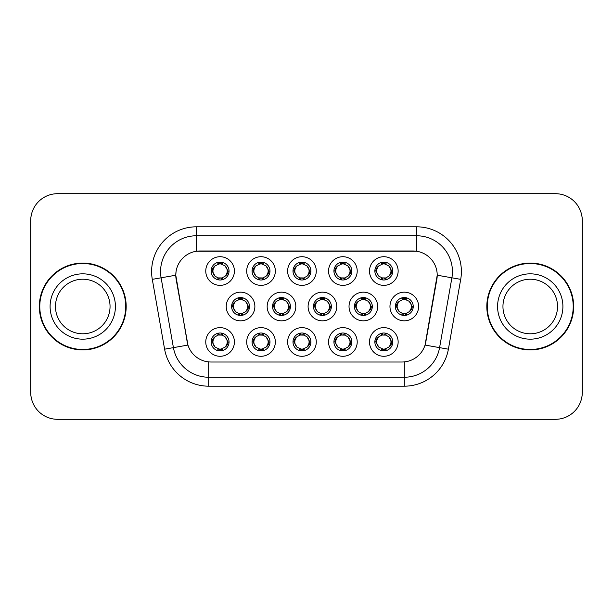 <?xml version="1.0" encoding="UTF-8"?>
<svg xmlns="http://www.w3.org/2000/svg" width="613" height="613" viewBox="0 0 613 613"><rect width="100%" height="100%" fill="white"/><g stroke="black" fill="none" stroke-linecap="round" stroke-linejoin="round"><path stroke-width="0.92" d="M357.21 341.954A14.329 14.329 0 0 1 342.889 356.283A14.329 14.329 0 0 1 328.56 341.954A14.329 14.329 0 0 1 342.889 327.633A14.329 14.329 0 0 1 357.21 341.954M333.932 341.954A8.95 8.95 0 0 0 342.889 350.912A8.95 8.95 0 0 0 351.839 341.954A8.95 8.95 0 0 0 342.889 333.005A8.95 8.95 0 0 0 333.932 341.954L334.905 341.954L337.955 347.15A7.164 7.164 0 0 1 337.955 336.759C335.993 338.115 334.982 339.847 334.905 341.954M316.277 341.954A14.329 14.329 0 0 1 301.948 356.283A14.329 14.329 0 0 1 287.627 341.954A14.329 14.329 0 0 1 301.948 327.633A14.329 14.329 0 0 1 316.277 341.954M292.999 341.954A8.95 8.95 0 0 0 301.948 350.912A8.95 8.95 0 0 0 310.906 341.954A8.95 8.95 0 0 0 301.948 333.005A8.95 8.95 0 0 0 292.999 341.954L293.972 341.954L297.021 347.15A7.164 7.164 0 0 1 297.021 336.759C295.06 338.115 294.041 339.847 293.972 341.954M275.344 341.954A14.329 14.329 0 0 1 261.015 356.283A14.329 14.329 0 0 1 246.694 341.954A14.329 14.329 0 0 1 261.015 327.633A14.329 14.329 0 0 1 275.344 341.954M252.066 341.954A8.95 8.95 0 0 0 261.015 350.912A8.95 8.95 0 0 0 269.973 341.954A8.95 8.95 0 0 0 261.015 333.005A8.95 8.95 0 0 0 252.066 341.954L253.031 341.954L256.088 347.15A7.164 7.164 0 0 1 256.088 336.759C254.127 338.115 253.108 339.847 253.031 341.954M234.411 341.954A14.329 14.329 0 0 1 220.082 356.283A14.329 14.329 0 0 1 205.761 341.954A14.329 14.329 0 0 1 220.082 327.633A14.329 14.329 0 0 1 234.411 341.954M211.133 341.954A8.95 8.95 0 0 0 220.082 350.912A8.95 8.95 0 0 0 229.04 341.954A8.95 8.95 0 0 0 220.082 333.005A8.95 8.95 0 0 0 211.133 341.954L212.098 341.954L215.155 347.15A7.164 7.164 0 0 1 215.148 336.759C213.194 338.115 212.175 339.847 212.098 341.954M398.144 341.954A14.329 14.329 0 0 1 383.822 356.283A14.329 14.329 0 0 1 369.493 341.954A14.329 14.329 0 0 1 383.822 327.633A14.329 14.329 0 0 1 398.144 341.954M374.865 341.954A8.95 8.95 0 0 0 383.822 350.912A8.95 8.95 0 0 0 392.772 341.954A8.95 8.95 0 0 0 383.822 333.005A8.95 8.95 0 0 0 374.865 341.954L375.838 341.954L378.888 347.15A7.164 7.164 0 0 1 378.888 336.759C376.934 338.115 375.915 339.847 375.838 341.954M377.677 306.5A14.329 14.329 0 0 1 363.356 320.829A14.329 14.329 0 0 1 349.027 306.5A14.329 14.329 0 0 1 363.356 292.171A14.329 14.329 0 0 1 377.677 306.5M354.398 306.5A8.95 8.95 0 0 0 363.356 315.45A8.95 8.95 0 0 0 372.306 306.5A8.95 8.95 0 0 0 363.356 297.55A8.95 8.95 0 0 0 354.398 306.5L355.371 306.515L358.421 311.695A7.164 7.164 0 0 1 358.429 301.297C356.459 302.661 355.44 304.393 355.371 306.515M336.744 306.5A14.329 14.329 0 0 1 322.423 320.829A14.329 14.329 0 0 1 308.094 306.5A14.329 14.329 0 0 1 322.423 292.171A14.329 14.329 0 0 1 336.744 306.5M313.465 306.5A8.95 8.95 0 0 0 322.423 315.45A8.95 8.95 0 0 0 331.372 306.5A8.95 8.95 0 0 0 322.423 297.55A8.95 8.95 0 0 0 313.465 306.5L314.438 306.515L317.488 311.695A7.164 7.164 0 0 1 317.496 301.297C315.526 302.661 314.507 304.393 314.438 306.515M295.811 306.5A14.329 14.329 0 0 1 281.482 320.829A14.329 14.329 0 0 1 267.161 306.5A14.329 14.329 0 0 1 281.482 292.171A14.329 14.329 0 0 1 295.811 306.5M272.532 306.5A8.95 8.95 0 0 0 281.482 315.45A8.95 8.95 0 0 0 290.439 306.5A8.95 8.95 0 0 0 281.482 297.55A8.95 8.95 0 0 0 272.532 306.5L273.498 306.515L276.555 311.695A7.164 7.164 0 0 1 276.563 301.297A7.164 7.164 0 0 0 274.325 306.5M254.878 306.5A14.329 14.329 0 0 1 240.549 320.829A14.329 14.329 0 0 1 226.228 306.5A14.329 14.329 0 0 1 240.549 292.171A14.329 14.329 0 0 1 254.878 306.5M231.599 306.5A8.95 8.95 0 0 0 240.549 315.45A8.95 8.95 0 0 0 249.506 306.5A8.95 8.95 0 0 0 240.549 297.55A8.95 8.95 0 0 0 231.599 306.5L232.565 306.515L235.622 311.695A7.164 7.164 0 0 1 235.63 301.297C233.653 302.661 232.641 304.393 232.565 306.515M418.61 306.5A14.329 14.329 0 0 1 404.289 320.829A14.329 14.329 0 0 1 389.96 306.5A14.329 14.329 0 0 1 404.289 292.171A14.329 14.329 0 0 1 418.61 306.5M395.331 306.5A8.95 8.95 0 0 0 404.289 315.45A8.95 8.95 0 0 0 413.239 306.5A8.95 8.95 0 0 0 404.289 297.55A8.95 8.95 0 0 0 395.331 306.5L396.305 306.515L399.354 311.695A7.164 7.164 0 0 1 399.37 301.297C397.393 302.661 396.373 304.393 396.305 306.515M357.21 271.046A14.329 14.329 0 0 1 342.889 285.367A14.329 14.329 0 0 1 328.56 271.046A14.329 14.329 0 0 1 342.889 256.717A14.329 14.329 0 0 1 357.21 271.046M333.932 271.046A8.95 8.95 0 0 0 342.889 279.995A8.95 8.95 0 0 0 351.839 271.046A8.95 8.95 0 0 0 342.889 262.088A8.95 8.95 0 0 0 333.932 271.046M316.277 271.046A14.329 14.329 0 0 1 301.948 285.367A14.329 14.329 0 0 1 287.627 271.046A14.329 14.329 0 0 1 301.948 256.717A14.329 14.329 0 0 1 316.277 271.046M292.999 271.046A8.95 8.95 0 0 0 301.948 279.995A8.95 8.95 0 0 0 310.906 271.046A8.95 8.95 0 0 0 301.948 262.088A8.95 8.95 0 0 0 292.999 271.046M275.344 271.046A14.329 14.329 0 0 1 261.015 285.367A14.329 14.329 0 0 1 246.694 271.046A14.329 14.329 0 0 1 261.015 256.717A14.329 14.329 0 0 1 275.344 271.046M252.066 271.046A8.95 8.95 0 0 0 261.015 279.995A8.95 8.95 0 0 0 269.973 271.046A8.95 8.95 0 0 0 261.015 262.088A8.95 8.95 0 0 0 252.066 271.046M234.411 271.046A14.329 14.329 0 0 1 220.082 285.367A14.329 14.329 0 0 1 205.761 271.046A14.329 14.329 0 0 1 220.082 256.717A14.329 14.329 0 0 1 234.411 271.046M211.133 271.046A8.95 8.95 0 0 0 220.082 279.995A8.95 8.95 0 0 0 229.04 271.046A8.95 8.95 0 0 0 220.082 262.088A8.95 8.95 0 0 0 211.133 271.046M398.144 271.046A14.329 14.329 0 0 1 383.822 285.367A14.329 14.329 0 0 1 369.493 271.046A14.329 14.329 0 0 1 383.822 256.717A14.329 14.329 0 0 1 398.144 271.046M374.865 271.046A8.95 8.95 0 0 0 383.822 279.995A8.95 8.95 0 0 0 392.772 271.046A8.95 8.95 0 0 0 383.822 262.088A8.95 8.95 0 0 0 374.865 271.046M164.606 349.188L152.292 279.359A44.764 44.764 0 0 1 196.375 226.818L416.625 226.818A44.764 44.764 0 0 1 460.708 279.359L448.394 349.188A44.764 44.764 0 0 1 404.312 386.182L208.688 386.182A44.764 44.764 0 0 1 164.606 349.188L187.946 345.073L176.153 279.359A24.175 24.175 0 0 1 199.953 250.993L413.047 250.993A24.175 24.175 0 0 1 436.847 279.359L425.797 342.031A24.175 24.175 0 0 1 401.99 362.007L211.01 362.007A24.175 24.175 0 0 1 187.203 342.031L175.785 275.214L161.104 277.804A35.815 35.815 0 0 1 196.375 235.767L416.625 235.767A35.815 35.815 0 0 1 451.896 277.804L439.582 347.64A35.815 35.815 0 0 1 404.312 377.233L208.688 377.233A35.815 35.815 0 0 1 173.418 347.64L161.104 277.804A35.815 35.815 0 0 1 160.56 271.582M39.332 306.5A43.423 43.423 0 0 0 82.755 349.923A43.423 43.423 0 0 0 126.178 306.5A43.423 43.423 0 0 0 82.755 263.077A43.423 43.423 0 0 0 39.332 306.5M486.822 306.5A43.423 43.423 0 0 0 530.245 349.923A43.423 43.423 0 0 0 573.668 306.5A43.423 43.423 0 0 0 530.245 263.077A43.423 43.423 0 0 0 486.822 306.5M196.375 226.818L196.375 251.253L416.625 251.253L416.625 226.818M175.785 275.16L176.046 271.582M401.99 362.007L211.01 362.007M460.708 279.359L437.215 275.214L425.054 345.073L448.394 349.188M425.797 342.031L425.652 342.797M187.348 342.797L187.203 342.031M582.258 220.55A26.857 26.857 0 0 0 555.401 193.693L57.599 193.693A26.857 26.857 0 0 0 30.742 220.55L30.742 392.45A26.857 26.857 0 0 0 57.599 419.307L555.401 419.307A26.857 26.857 0 0 0 582.258 392.45L582.258 220.55M31.217 215.508A26.857 26.857 0 0 0 30.65 220.994L30.65 392.006A26.857 26.857 0 0 0 31.217 397.492M581.783 397.492A26.857 26.857 0 0 0 582.35 392.006L582.35 220.994A26.857 26.857 0 0 0 581.783 215.508M390.987 271.046A7.164 7.164 0 0 1 388.749 276.241C390.711 274.885 391.73 273.153 391.807 271.046L388.749 265.85A7.164 7.164 0 0 1 390.987 271.046M382.06 279.827L382.811 278.133L378.888 276.241C375.945 272.77 375.945 269.306 378.888 265.85C376.926 267.207 375.907 268.938 375.838 271.053L378.888 276.241A7.164 7.164 0 0 1 378.903 265.843A7.164 7.164 0 0 0 376.658 271.046M384.213 262.103L384.129 263.889L385.646 264.119A7.164 7.164 0 0 1 385.7 264.134L386.443 262.487M381.723 264.195L383.508 263.889L383.477 263.222M383.431 262.103L383.508 263.889M385.585 262.264L384.581 263.927L388.749 265.85C391.699 269.314 391.699 272.777 388.749 276.241L385.7 277.957L386.443 279.605M385.585 279.827L384.826 278.133L385.7 277.957M384.581 278.164L385.355 279.865M385.73 277.95L381.723 277.896M382.06 262.264L382.811 263.95L378.888 265.85M383.056 263.927L382.282 262.226M411.453 306.5A7.164 7.164 0 0 1 409.216 311.695C411.177 310.339 412.197 308.607 412.273 306.5L409.216 301.305A7.164 7.164 0 0 1 411.453 306.5M404.68 297.558L404.603 299.343L406.113 299.573A7.164 7.164 0 0 1 406.166 299.588L406.909 297.941M402.189 299.65L403.975 299.343L403.944 298.677M403.898 297.558L403.975 299.343M406.051 297.719L405.055 299.382L409.216 301.305C412.166 304.776 412.166 308.232 409.216 311.695L406.166 313.412L406.909 315.059M406.051 315.281L405.293 313.588L406.166 313.412M405.055 313.618L405.821 315.32M406.197 313.404L402.197 313.35M402.526 315.281L403.523 313.618L402.404 313.412L401.668 315.059M402.526 297.719L403.277 299.412L399.354 301.305C396.412 304.768 396.412 308.224 399.354 311.695L402.404 313.412M385.585 350.736L384.826 349.05L388.749 347.15C391.699 343.694 391.699 340.23 388.749 336.759A7.164 7.164 0 0 1 388.742 347.157C390.711 345.793 391.73 344.062 391.807 341.947L388.749 336.759L385.7 335.043L386.443 333.395M383.431 350.897L383.508 349.111L381.991 348.881A7.164 7.164 0 0 1 381.937 348.866L381.202 350.513M385.914 348.805L384.136 349.111L384.159 349.778M384.213 350.897L384.136 349.111M382.06 350.736L383.056 349.073L378.888 347.15C375.945 343.686 375.945 340.223 378.888 336.759L381.937 335.043L381.202 333.395M382.06 333.173L382.811 334.867L381.937 335.043M383.056 334.836L382.282 333.135M381.907 335.05L385.914 335.104M385.585 333.173L384.581 334.836L385.7 335.043M384.581 349.073L385.355 350.774M110.049 306.5A27.286 27.286 0 0 0 82.755 279.214A27.286 27.286 0 0 0 55.469 306.5A27.286 27.286 0 0 0 82.755 333.786A27.286 27.286 0 0 0 110.049 306.5A27.286 27.286 0 0 1 82.755 333.786A27.286 27.286 0 0 1 55.469 306.5M125.734 306.5A42.979 42.979 0 0 0 82.755 263.521A42.979 42.979 0 0 0 39.784 306.5A42.979 42.979 0 0 0 82.755 349.479A42.979 42.979 0 0 0 125.734 306.5M557.531 306.5A27.286 27.286 0 0 0 530.245 279.214A27.286 27.286 0 0 0 502.951 306.5A27.286 27.286 0 0 0 530.245 333.786A27.286 27.286 0 0 0 557.531 306.5A27.286 27.286 0 0 1 530.245 333.786A27.286 27.286 0 0 1 502.951 306.5M573.216 306.5A42.979 42.979 0 0 0 530.245 263.521A42.979 42.979 0 0 0 487.266 306.5A42.979 42.979 0 0 0 530.245 349.479A42.979 42.979 0 0 0 573.216 306.5M350.046 271.046A7.164 7.164 0 0 1 347.816 276.241C349.778 274.885 350.797 273.153 350.874 271.046L347.816 265.85A7.164 7.164 0 0 1 350.046 271.046M341.127 262.264L341.878 263.95L337.955 265.85C335.012 269.306 335.012 272.77 337.955 276.241A7.164 7.164 0 0 1 337.962 265.843C335.993 267.207 334.974 268.938 334.905 271.053L337.955 276.241L341.004 277.957L340.269 279.605M343.28 262.103L343.196 263.889L344.713 264.119A7.164 7.164 0 0 1 344.767 264.134L345.502 262.487M340.79 264.195L342.575 263.889L342.544 263.222M342.498 262.103L342.575 263.889M344.644 262.264L343.648 263.927L347.816 265.85C350.766 269.314 350.766 272.777 347.816 276.241L344.767 277.957L345.502 279.605M344.644 279.827L343.893 278.133L344.767 277.957M344.797 277.95L340.79 277.896M341.127 279.827L342.123 278.164L341.004 277.957M342.123 263.927L341.349 262.226M309.113 271.046A7.164 7.164 0 0 1 306.883 276.241C308.845 274.885 309.856 273.153 309.933 271.046L306.883 265.85A7.164 7.164 0 0 1 309.113 271.046M300.194 262.264L300.945 263.95L297.021 265.85C294.071 269.306 294.071 272.77 297.021 276.241A7.164 7.164 0 0 1 297.029 265.843C295.06 267.207 294.041 268.938 293.972 271.053L297.021 276.241L300.071 277.957L299.336 279.605M302.339 262.103L302.263 263.889L303.78 264.119A7.164 7.164 0 0 1 303.833 264.134L304.569 262.487M299.857 264.195L301.642 263.889L301.611 263.222M301.558 262.103L301.642 263.889M303.711 262.264L302.715 263.927L306.883 265.85C309.826 269.314 309.826 272.777 306.883 276.241L303.833 277.957L304.569 279.605M303.711 279.827L302.96 278.133L303.833 277.957M302.715 278.164L303.489 279.865M303.864 277.95L299.857 277.896M300.194 279.827L301.19 278.164L300.071 277.957M268.18 271.046A7.164 7.164 0 0 1 265.95 276.241C267.904 274.885 268.923 273.153 269 271.046L265.95 265.85A7.164 7.164 0 0 1 268.18 271.046M259.253 262.264L260.012 263.95L256.088 265.85C253.138 269.306 253.138 272.77 256.088 276.241A7.164 7.164 0 0 1 256.096 265.843C254.127 267.207 253.108 268.938 253.031 271.053L256.088 276.241L259.138 277.957L258.402 279.605M261.406 262.103L261.33 263.889L262.847 264.119A7.164 7.164 0 0 1 262.9 264.134L263.636 262.487M258.924 264.195L260.701 263.889L260.678 263.222M260.625 262.103L260.701 263.889M262.778 262.264L261.782 263.927L265.95 265.85C268.892 269.314 268.892 272.777 265.95 276.241L262.9 277.957L263.636 279.605M262.778 279.827L262.027 278.133L262.9 277.957M261.782 278.164L262.556 279.865M262.931 277.95L258.924 277.896M259.253 279.827L260.257 278.164L259.138 277.957M260.257 263.927L259.483 262.226M227.247 271.046A7.164 7.164 0 0 1 225.017 276.241C226.971 274.885 227.99 273.153 228.067 271.046L225.017 265.85A7.164 7.164 0 0 1 227.247 271.046M218.32 262.264L219.079 263.95L215.155 265.85C212.205 269.306 212.205 272.77 215.155 276.241A7.164 7.164 0 0 1 215.163 265.843C213.186 267.207 212.175 268.938 212.098 271.053L215.155 276.241L218.205 277.957L217.462 279.605M220.473 262.103L220.396 263.889L221.914 264.119A7.164 7.164 0 0 1 221.967 264.134L222.703 262.487M217.99 264.195L219.768 263.889L219.745 263.222M219.692 262.103L219.768 263.889M221.845 262.264L220.849 263.927L225.017 265.85C227.959 269.314 227.959 272.777 225.017 276.241L221.967 277.957L217.99 277.896M221.845 279.827L221.094 278.133L221.967 277.957L222.703 279.605M220.849 278.164L221.622 279.865M218.32 279.827L219.316 278.164L218.205 277.957M344.644 350.736L343.893 349.05L347.816 347.15C350.766 343.694 350.766 340.23 347.816 336.759A7.164 7.164 0 0 1 347.809 347.157C349.778 345.793 350.797 344.062 350.874 341.947L347.816 336.759L344.767 335.043L345.502 333.395M342.498 350.897L342.575 349.111L341.058 348.881A7.164 7.164 0 0 1 341.004 348.866L340.269 350.513M344.981 348.805L343.196 349.111L343.226 349.778M343.28 350.897L343.196 349.111M341.127 350.736L342.123 349.073L337.955 347.15C335.012 343.686 335.012 340.223 337.955 336.759L341.004 335.043L340.269 333.395M341.127 333.173L341.878 334.867L341.004 335.043M342.123 334.836L341.349 333.135M340.974 335.05L344.981 335.104M344.644 333.173L343.648 334.836L344.767 335.043M303.711 350.736L302.96 349.05L306.883 347.15C309.826 343.694 309.826 340.23 306.883 336.759A7.164 7.164 0 0 1 306.875 347.157C308.845 345.793 309.864 344.062 309.933 341.947L306.883 336.759L303.833 335.043L304.569 333.395M301.558 350.897L301.642 349.111L300.125 348.881A7.164 7.164 0 0 1 300.071 348.866L299.336 350.513M304.048 348.805L302.263 349.111L302.293 349.778M302.339 350.897L302.263 349.111M300.194 350.736L301.19 349.073L297.021 347.15C294.071 343.686 294.071 340.223 297.021 336.759L300.071 335.043L299.336 333.395M300.194 333.173L300.945 334.867L300.071 335.043M300.041 335.05L304.048 335.104M303.711 333.173L302.715 334.836L303.833 335.043M302.715 349.073L303.489 350.774M262.778 333.173L262.027 334.867L265.95 336.759C268.892 340.23 268.892 343.694 265.95 347.15C267.912 345.793 268.931 344.062 269 341.947L265.95 336.759A7.164 7.164 0 0 1 265.935 347.157A7.164 7.164 0 0 0 268.18 341.954M260.625 350.897L260.709 349.111L259.192 348.881A7.164 7.164 0 0 1 259.138 348.866L258.402 350.513M263.115 348.805L261.33 349.111L261.36 349.778M261.406 350.897L261.33 349.111M259.253 350.736L260.257 349.073L256.088 347.15C253.138 343.686 253.138 340.223 256.088 336.759L259.138 335.043L258.402 333.395M259.253 333.173L260.012 334.867L259.138 335.043M260.257 334.836L259.483 333.135M259.107 335.05L263.115 335.104M262.778 350.736L262.027 349.05L265.95 347.15M261.782 349.073L262.556 350.774M221.845 350.736L221.094 349.05L225.017 347.15C227.959 343.694 227.959 340.23 225.017 336.759A7.164 7.164 0 0 1 225.002 347.157C226.979 345.793 227.998 344.062 228.067 341.947L225.017 336.759L221.967 335.043L222.703 333.395M219.692 350.897L219.768 349.111L218.259 348.881A7.164 7.164 0 0 1 218.205 348.866L217.462 350.513M222.182 348.805L220.396 349.111L220.427 349.778M220.473 350.897L220.396 349.111M218.32 350.736L219.316 349.073L215.155 347.15C212.205 343.686 212.205 340.223 215.148 336.759L218.205 335.043L222.174 335.104M218.32 333.173L219.079 334.867L218.205 335.043L217.462 333.395M221.845 333.173L220.849 334.836L221.967 335.043M220.849 349.073L221.622 350.774M370.513 306.5A7.164 7.164 0 0 1 368.283 311.695C370.244 310.339 371.263 308.607 371.34 306.5L368.283 301.305A7.164 7.164 0 0 1 370.513 306.5M363.747 297.558L363.662 299.343L365.179 299.573A7.164 7.164 0 0 1 365.233 299.588L365.969 297.941M361.256 299.65L363.042 299.343L363.011 298.677M362.965 297.558L363.042 299.343M365.118 297.719L364.114 299.382L368.283 301.305C371.233 304.776 371.233 308.232 368.283 311.695L365.233 313.412L365.969 315.059M365.118 315.281L364.36 313.588L365.233 313.412M364.114 313.618L364.888 315.32M365.264 313.404L361.256 313.35M361.593 315.281L362.589 313.618L361.471 313.412L360.735 315.059M361.593 297.719L362.344 299.412L358.421 301.305C355.479 304.768 355.479 308.224 358.421 311.695L361.471 313.412M362.589 299.382L361.816 297.68M329.579 306.5A7.164 7.164 0 0 1 327.35 311.695C329.311 310.339 330.323 308.607 330.399 306.5L327.35 301.305A7.164 7.164 0 0 1 329.579 306.5M322.806 297.558L322.729 299.343L324.246 299.573A7.164 7.164 0 0 1 324.3 299.588L325.036 297.941M320.323 299.65L322.109 299.343L322.078 298.677M322.032 297.558L322.109 299.343M324.177 297.719L323.181 299.382L327.35 301.305C330.292 304.776 330.292 308.232 327.35 311.695L324.3 313.412L320.323 313.35M324.177 315.281L323.426 313.588L324.3 313.412L325.036 315.059M323.181 313.618L323.955 315.32M320.66 315.281L321.656 313.618L320.538 313.412L319.802 315.059M320.66 297.719L321.411 299.412L317.488 301.305C314.546 304.768 314.546 308.224 317.488 311.695L320.538 313.412M321.656 299.382L320.883 297.68M288.646 306.5A7.164 7.164 0 0 1 286.417 311.695C288.378 310.339 289.39 308.607 289.466 306.5L286.417 301.305A7.164 7.164 0 0 1 288.646 306.5M281.873 297.558L281.796 299.343L283.313 299.573A7.164 7.164 0 0 1 283.367 299.588L284.103 297.941M279.39 299.65L281.175 299.343L281.145 298.677M281.091 297.558L281.175 299.343M283.244 297.719L282.248 299.382L286.417 301.305C289.359 304.776 289.359 308.232 286.417 311.695L283.367 313.412L284.103 315.059M283.244 315.281L282.493 313.588L283.367 313.412M282.248 313.618L283.022 315.32M283.398 313.404L279.39 313.35M279.72 315.281L280.723 313.618L279.605 313.412L278.869 315.059M279.72 297.719L280.478 299.412L276.555 301.305C273.605 304.768 273.605 308.224 276.555 311.695L279.605 313.412M280.723 299.382L279.949 297.68M276.555 301.305C274.593 302.661 273.574 304.393 273.498 306.515M247.713 306.5A7.164 7.164 0 0 1 245.484 311.695C247.437 310.339 248.457 308.607 248.533 306.5L245.484 301.305A7.164 7.164 0 0 1 247.713 306.5M240.94 297.558L240.863 299.343L242.38 299.573A7.164 7.164 0 0 1 242.434 299.588L243.169 297.941M238.457 299.65L240.235 299.343L240.212 298.677M240.158 297.558L240.235 299.343M242.311 297.719L241.315 299.382L245.484 301.305C248.426 304.776 248.426 308.232 245.484 311.695L242.434 313.412L243.169 315.059M242.311 315.281L241.56 313.588L242.434 313.412M242.464 313.404L238.457 313.35M238.786 315.281L239.783 313.618L238.672 313.412L237.928 315.059M238.786 297.719L239.545 299.412L235.622 301.305C232.672 304.768 232.672 308.224 235.622 311.695L238.672 313.412M239.783 299.382L239.016 297.68M404.312 361.9L404.312 386.182M208.688 386.182L208.688 361.9M152.292 279.359L161.104 277.804M391.807 271.046L392.772 271.046M374.865 271.038L375.838 271.053M381.937 264.134L381.202 262.487M381.937 277.957L381.202 279.605M397.124 306.5A7.164 7.164 0 0 1 399.37 301.297M412.273 306.5L413.239 306.5M402.404 299.588L401.668 297.941M390.987 341.954A7.164 7.164 0 0 1 388.742 347.157M392.772 341.962L391.807 341.947M385.7 348.866L386.443 350.513M115.42 306.5A32.665 32.665 0 0 0 82.755 273.835A32.665 32.665 0 0 0 50.097 306.5A32.665 32.665 0 0 0 82.755 339.165A32.665 32.665 0 0 0 115.42 306.5M562.903 306.5A32.665 32.665 0 0 0 530.245 273.835A32.665 32.665 0 0 0 497.58 306.5A32.665 32.665 0 0 0 530.245 339.165A32.665 32.665 0 0 0 562.903 306.5M335.725 271.046A7.164 7.164 0 0 1 337.962 265.843M350.874 271.046L351.839 271.046M333.932 271.038L334.905 271.053M341.004 264.134L340.269 262.487M294.792 271.046A7.164 7.164 0 0 1 297.029 265.843M309.933 271.046L310.906 271.046M292.999 271.038L293.972 271.053M300.071 264.134L299.336 262.487M253.859 271.046A7.164 7.164 0 0 1 256.096 265.843M269 271.046L269.973 271.046M252.066 271.038L253.031 271.053M259.138 264.134L258.402 262.487M212.918 271.046A7.164 7.164 0 0 1 215.163 265.843M228.067 271.046L229.04 271.046M211.133 271.038L212.098 271.053M218.205 264.134L217.462 262.487M350.046 341.954A7.164 7.164 0 0 1 347.809 347.157M351.839 341.962L350.874 341.947M344.767 348.866L345.502 350.513M309.113 341.954A7.164 7.164 0 0 1 306.875 347.157M310.906 341.962L309.933 341.947M303.833 348.866L304.569 350.513M269.973 341.962L269 341.947M262.9 348.866L263.636 350.513M262.9 335.043L263.636 333.395M227.247 341.954A7.164 7.164 0 0 1 225.002 347.157M229.04 341.962L228.067 341.947M221.967 348.866L222.703 350.513M356.191 306.5A7.164 7.164 0 0 1 358.429 301.297M371.34 306.5L372.306 306.5M361.471 299.588L360.735 297.941M315.258 306.5A7.164 7.164 0 0 1 317.496 301.297M330.399 306.5L331.372 306.5M320.538 299.588L319.802 297.941M289.466 306.5L290.439 306.5M279.605 299.588L278.869 297.941M233.384 306.5A7.164 7.164 0 0 1 235.63 301.297M248.533 306.5L249.506 306.5M238.672 299.588L237.928 297.941M385.355 262.226L384.581 263.919M382.282 279.865L383.064 278.164M405.821 297.68L405.047 299.374M403.53 299.374L402.749 297.68M402.749 315.32L403.53 313.626M382.282 350.774L383.064 349.081M385.355 333.135L384.581 334.836M344.422 262.226L343.64 263.919M343.64 278.164L344.422 279.865M341.349 279.865L342.131 278.164M303.489 262.226L302.707 263.919M301.198 263.919L300.416 262.226M300.416 279.865L301.198 278.164M262.556 262.226L261.774 263.919M259.483 279.865L260.257 278.164M221.622 262.226L220.841 263.919M219.324 263.919L218.55 262.226M218.55 279.865L219.324 278.164M341.349 350.774L342.131 349.081M343.64 349.081L344.422 350.774M344.422 333.135L343.64 334.836M300.416 350.774L301.198 349.081M301.198 334.836L300.416 333.135M303.489 333.135L302.707 334.836M259.483 350.774L260.257 349.081M262.556 333.135L261.774 334.836M218.55 350.774L219.324 349.081M219.324 334.836L218.55 333.135M221.622 333.135L220.841 334.836M364.888 297.68L364.107 299.374M361.816 315.32L362.597 313.626M323.955 297.68L323.174 299.374M320.883 315.32L321.664 313.626M283.022 297.68L282.241 299.374M279.949 315.32L280.731 313.626M242.089 297.68L241.307 299.374M241.307 313.626L242.089 315.32M239.016 315.32L239.79 313.626"/></g></svg>

